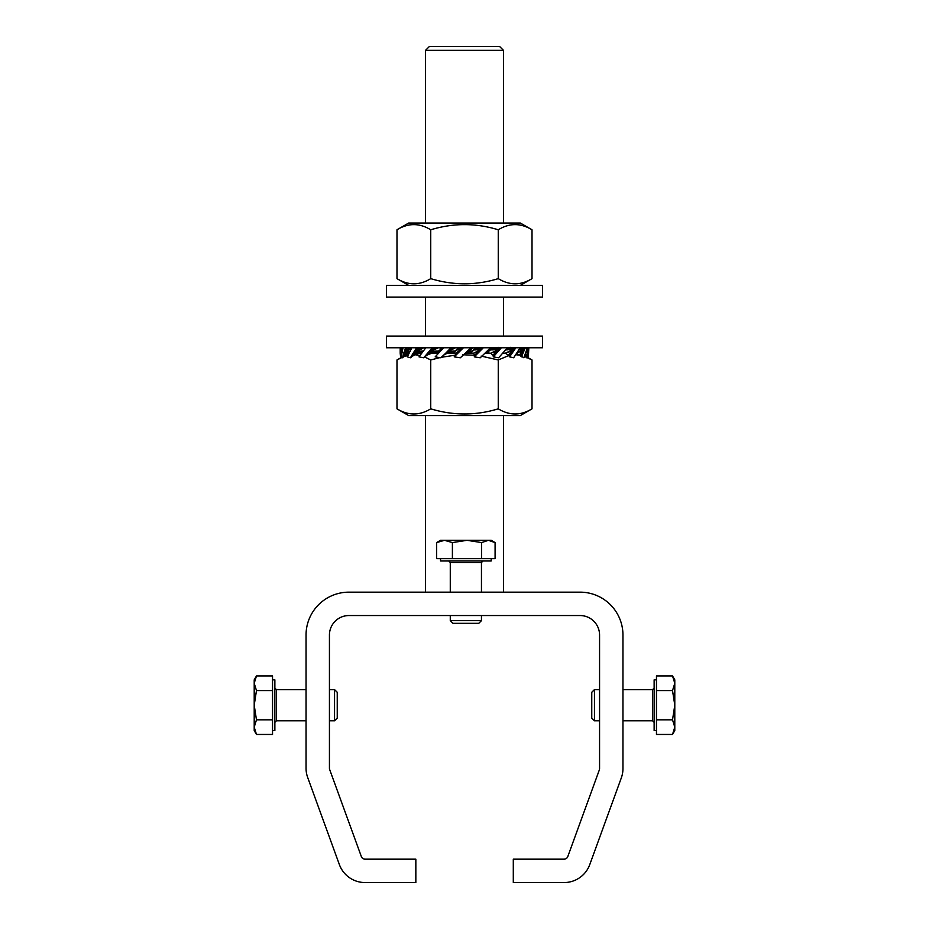 <?xml version="1.0" encoding="UTF-8"?>
<svg xmlns="http://www.w3.org/2000/svg" width="929" height="929" viewBox="0 0 929 929"><rect width="100%" height="100%" fill="white"/><g stroke="black" fill="none" stroke-linecap="round" stroke-linejoin="round"><path stroke-width="1.39" d="M506.677 348.793L508.709 347.76M507.443 347.76L498.641 357.77L493.334 356.864L493.055 355.25L496.852 350.384L490.454 353.31L487.017 352.625L490.477 349.919L496.446 347.76M490.918 347.667L491.836 348.34L487.202 351.104M490.535 347.76L480.258 357.77L474.254 356.864L474.731 355.25L479.271 350.384L473.267 353.31L470.411 352.625L474.231 349.919L481.106 347.748M471.549 347.76L468.541 350.744L473.778 347.667L475.753 348.34L471.955 351.046L465.545 353.043M471.096 347.76L460.343 357.77L454.211 356.864L460.238 350.384L455.222 353.31L453.247 352.625L457.045 349.919L463.455 347.934M452.307 347.76L449.462 350.744L455.733 347.667L458.589 348.34L454.769 351.046L448.01 353.194M438.883 352.753L438.082 353.31L437.164 352.625L441.798 349.861M434.261 347.76L431.857 350.744L438.546 347.667L441.983 348.34L438.523 351.046L433.042 353.043M422.323 352.184L420.663 353.043M527.347 349.49L528.81 348.247L528.299 357.77L527.73 356.864L528.798 347.643L527.266 348.944L526.952 356.202L525.535 354.367M526.708 348.224L527.266 348.944M528.299 357.77L524.641 355.041M527.73 356.864L526.952 356.202M526.464 357.77L527.811 356.864M400.527 347.76L400.202 353.334L401.653 352.103L401.792 347.76M402.315 352.695L401.653 352.103M400.202 353.334L400.701 357.77L401.2 356.736M400.19 352.416L400.202 347.643M400.19 352.73L401.572 351.557M408.528 347.76L406.739 352.021L410.386 351.301M407.634 350.744L411.233 348.735M405.694 347.76L403.65 353.334L405.439 352.103L406.937 347.76M403.65 353.334L402.536 357.77L405.868 352.695L405.439 352.103M407.947 350.036L412.464 347.423M402.536 357.77L401.189 356.864L403.047 347.643M403.836 352.73L405.532 351.557M405.868 352.695L406.739 352.021M403.023 357.398L407.018 352.056M404.185 356.481L407.866 351.812M405.009 355.935L408.702 351.603M405.822 355.459L409.538 351.441M406.635 355.041L409.108 352.695M407.425 354.669L408.226 354.355M422.625 351.057L417.667 353.856L422.625 351.057L416.18 352.021L423.903 347.667M425.54 348.061L424.205 347.76M416.622 347.76L413.057 353.334L415.008 352.103L417.713 347.76M413.057 353.334L410.432 357.77L415.008 352.103M419.176 347.76L417.957 350.036L423.183 347.423M417.957 350.036L417.446 350.744M410.432 357.77L407.297 356.864L411.907 347.643M413.417 352.73L415.275 351.557M415.17 352.695L416.18 352.021M410.99 357.398L416.424 352.056M412.128 356.481L417.284 351.812M412.952 355.935L418.131 351.603M413.777 355.459L419.002 351.441M414.578 355.041L419.885 351.301M415.368 354.669L420.779 351.185M416.146 354.355L421.685 351.104M416.912 354.088L417.667 353.856M419.745 353.217L422.486 351.952M431.857 350.744L430.522 352.056L438.523 351.046M432.229 347.76L427.491 353.334L433.065 347.76M427.491 353.334L423.636 357.77L429.419 352.103M432.519 350.036L437.942 347.423M423.636 357.77L419.014 356.864L425.912 347.643M428.002 352.73L429.837 351.557M429.291 352.695L430.348 352.021M430.522 352.056L425.54 356.19M425.203 356.481L426.016 355.877M432.113 351.603L425.958 355.935L431.311 351.812M426.678 355.459L432.914 351.441M427.398 355.041L433.738 351.301M428.106 354.669L434.586 351.185M428.792 354.355L435.457 351.104M429.477 354.088L436.363 351.057M430.139 353.856L437.304 351.046M431.625 353.426L438.279 351.057M449.462 350.744L447.952 352.056L454.769 351.046M450.995 347.76L445.56 353.334L451.506 347.76M445.56 353.334L440.834 357.77L447.267 352.103M446.268 353.159L447.859 352.021M450.217 350.036L455.303 347.423M440.834 357.77L435.178 356.864L443.702 347.643M446.164 352.73L447.79 351.557M444.759 354.413L447.952 352.056M444.55 354.599L448.602 351.812M444.399 354.704L449.253 351.603M444.503 354.634L449.926 351.441M444.608 354.553L450.611 351.301M445.061 354.297L451.331 351.185M452.853 351.057L445.467 354.088L452.075 351.104M446.477 353.659L453.666 351.046M447.174 353.426L454.536 351.057M460.238 350.384L462.003 348.909L457.045 349.919M462.003 348.909L462.839 348.282M462.63 348.491L454.769 356.202M459.646 349.78L462.119 348.944M459.483 351.081L455.222 353.31M455.407 355.25L455.442 353.554M468.541 350.744L466.997 352.056L471.955 351.046M467.45 351.812L471.2 347.76M469.308 350.036L473.558 347.423M454.211 356.864L463.525 347.643M468.843 351.301L466.103 352.741L468.355 351.441M466.149 352.695L467.008 352.021M466.068 352.776L469.354 351.185M466.033 352.799L469.9 351.104M465.998 352.834L470.48 351.057M467.38 352.346L471.108 351.046M467.322 352.439L471.769 351.057M460.157 349.676L462.897 348.236L460.645 349.536M462.816 348.305L461.55 349.165M458.52 349.908L463.002 348.143L459.1 349.861M461.62 348.63L457.892 349.931M461.678 348.538L457.231 349.908M479.271 350.384L481.048 348.909L474.231 349.919M474.254 356.864L483.44 347.643L474.533 356.202M482.569 347.945L481.628 348.944M478.528 351.081L473.267 353.31M474.731 355.25L473.697 353.554M482.836 348.247L481.106 349.49M482.221 348.224L481.048 348.956M482.639 347.76L481.048 348.909M482.488 347.76L480.398 349.165M482.325 347.76L479.747 349.362M482.174 347.76L479.074 349.536M482.012 347.76L478.389 349.676M481.861 347.76L477.669 349.78M481.652 347.783L476.925 349.861M481.361 347.829L476.147 349.908M481.071 347.876L475.334 349.931M481.861 347.539L474.464 349.908M496.852 350.384L498.478 348.909L490.477 349.919M493.334 356.864L501.509 347.643L493.334 356.202M500.348 347.76L499.465 348.944M496.191 351.081L490.454 353.31M493.055 355.25L491.058 353.554M500.998 348.247L499.047 349.49M499.779 348.224L498.513 348.956M499.93 347.76L498.478 348.909M499.581 347.76L497.689 349.165M499.245 347.76L496.887 349.362M498.896 347.76L496.086 349.536M498.559 347.76L495.262 349.676M498.211 347.76L494.414 349.78M497.863 347.76L493.543 349.861M497.514 347.76L492.637 349.908M498.211 347.307L491.696 349.931M497.398 347.539L490.721 349.908M520.135 347.76L513.679 357.77L509.603 356.864L508.593 355.25L512.645 348.956L505.411 349.931L510.59 347.307M511.264 350.384L505.097 353.31L503.46 352.904M509.603 356.864L515.943 347.643L513.876 348.944L509.301 356.202M514.387 347.76L513.876 348.944M510.764 351.081L505.097 353.31M508.593 355.25L505.817 353.554M515.583 348.247L513.609 349.49M513.9 348.224L512.645 348.956M513.76 347.76L512.576 348.909M513.261 347.76L511.716 349.165M512.762 347.76L510.869 349.362M512.262 347.76L509.998 349.536M511.763 347.76L509.115 349.676M511.264 347.76L508.221 349.78M510.764 347.76L507.315 349.861M510.265 347.76L506.375 349.908M509.255 347.76L506.514 349.014M527.382 347.76L523.898 357.77L519.799 355.25L522.063 348.956L518.614 349.676M521.099 350.384L517.767 352.23M521.448 356.864L525.349 347.643L523.457 348.944L520.879 356.202M523.538 347.76L523.457 348.944M520.797 351.081L516.536 353.554L519.799 355.25M525.164 348.247L523.364 349.49M523.178 348.224L522.063 348.956M522.76 347.76L521.982 348.909M522.156 347.76L521.134 349.165M521.552 347.76L520.298 349.362M520.948 347.76L519.462 349.536M580.068 592.156L348.932 592.156A42.873 42.873 0 0 0 306.047 635.03L306.047 768.213A27.289 27.289 0 0 0 307.696 777.538L339.387 864.597A27.289 27.289 0 0 0 365.027 882.55L415.844 882.55L415.844 859.162L365.027 859.162A3.902 3.902 0 0 1 361.358 856.596L329.667 769.537A3.902 3.902 0 0 1 329.435 768.213L329.435 635.03A19.486 19.486 0 0 1 348.932 615.544L580.068 615.544A19.486 19.486 0 0 1 599.565 635.03L599.565 768.597A3.902 3.902 0 0 1 599.333 769.932L567.782 856.596A3.902 3.902 0 0 1 564.124 859.162L513.296 859.162L513.296 882.55L564.124 882.55A27.289 27.289 0 0 0 589.764 864.597L621.304 777.933A27.289 27.289 0 0 0 622.953 768.597L622.953 635.03A42.873 42.873 0 0 0 580.068 592.156M425.517 50.352L503.483 50.352L499.581 46.45L429.419 46.45L425.517 50.352L425.517 223.03M542.455 347.76L386.545 347.76L386.545 336.066L542.455 336.066L542.455 347.76M524.571 356.457L532.015 359.964L532.015 408.83L520.321 415.577L408.679 415.577L396.985 408.83L396.985 359.964L401.978 357.433M504.795 353.217L503.181 353.217M490.187 353.217L485.414 353.217M473.07 353.217L465.592 353.217M455.117 353.217L447.615 353.217M438.082 353.217L431.834 353.217M421.557 353.217L419.234 353.217M401.7 357.247L396.985 359.964M403.976 356.62L407.877 355.447M415.112 354.773L419.966 355.47M424.634 356.957L430.742 359.964L439.847 357.619M441.484 357.27L455.454 355.145M462.781 354.762L474.742 355.261M481.117 356.086L498.258 359.964L508.86 355.517M516.059 354.762L519.671 355.145M524.873 355.842L532.015 359.964M532.015 408.83C520.786 415.693 509.533 415.693 498.258 408.83C475.822 415.693 453.317 415.693 430.742 408.83C419.513 415.693 408.272 415.693 396.985 408.83M498.258 359.964L498.258 408.83M430.742 359.964L430.742 408.83M272.534 679.854L274.868 679.854L274.868 730.531L272.534 730.531M334.545 689.608L334.545 720.788L337.239 718.094L337.239 692.291L334.545 689.608L329.435 689.608M272.534 690.572L256.474 690.572L254.209 705.192L254.209 727.14L256.474 719.824L254.209 705.192L254.209 683.256L256.474 675.94L272.534 675.94L272.534 734.456L256.474 734.456L254.209 727.14L254.209 730.531L256.474 734.456M256.474 675.94L254.209 679.854L256.474 675.94L254.209 679.854L254.209 683.256L256.474 690.572M272.534 719.824L256.474 719.824M491.197 558.631L491.197 560.977L440.532 560.977L440.532 558.631M481.454 620.653L450.275 620.653L452.969 623.336L478.76 623.336L481.454 620.653L481.454 615.544M481.628 558.631L481.628 542.582L467.008 540.318L444.515 540.318L452.4 542.582L467.008 540.318L488.352 540.318L495.087 542.582L495.087 558.631L436.642 558.631L436.642 542.582L444.515 540.318L440.532 540.318L437.362 542.141M495.087 542.582L491.197 540.318L488.352 540.318L481.628 542.582M452.4 558.631L452.4 542.582M654.132 730.531L656.466 730.531L654.132 730.531L654.132 679.854L656.466 679.854L654.132 679.854M591.761 692.291L591.761 718.094L594.455 720.788L599.565 720.788L594.455 720.788L594.455 689.608L599.565 689.608L594.455 689.608L591.761 692.291M674.791 730.531L672.526 734.456L674.791 730.531L672.526 734.456L674.791 730.531L674.791 727.14L672.526 734.456L656.466 734.456L656.466 675.94L672.526 675.94L674.791 683.256L674.791 679.854L672.526 675.94M674.791 705.192L674.791 683.256L672.526 690.572L674.791 705.192L672.526 719.824L674.791 727.14L674.791 705.192M656.466 719.824L672.526 719.824M656.466 690.572L672.526 690.572M542.455 297.083L386.545 297.083L386.545 285.389L542.455 285.389L542.455 297.083M408.679 285.389L396.985 278.642L396.985 229.777C408.214 222.914 419.467 222.914 430.742 229.777C453.317 222.914 475.822 222.914 498.258 229.777C509.487 222.914 520.728 222.914 532.015 229.777L532.015 278.642C520.786 285.505 509.533 285.505 498.258 278.642C475.822 285.505 453.317 285.505 430.742 278.642C419.513 285.505 408.272 285.505 396.985 278.642M520.321 285.389L532.015 278.642M532.015 229.777L520.321 223.03L408.679 223.03L396.985 229.777M498.258 229.777L498.258 278.642M430.742 229.777L430.742 278.642M306.047 689.608L276.424 689.608L276.424 720.788L274.868 722.344M481.454 592.156L481.454 562.533L450.275 562.533L448.719 560.977M652.576 720.788L654.132 722.344L652.576 720.788L654.132 722.344L652.576 720.788L622.953 720.788L652.576 720.788L652.576 689.608L654.132 688.041L652.576 689.608L654.132 688.041L652.576 689.608L622.953 689.608L652.576 689.608M503.483 50.352L503.483 223.03M503.483 297.083L503.483 336.066M503.483 415.577L503.483 592.156M425.517 297.083L425.517 336.066M425.517 415.577L425.517 592.156M334.545 720.788L329.435 720.788M306.047 720.788L276.424 720.788M276.424 689.608L274.868 688.041M450.275 620.653L450.275 615.544M450.275 592.156L450.275 562.533M481.454 562.533L483.01 560.977L481.454 562.533"/></g></svg>
